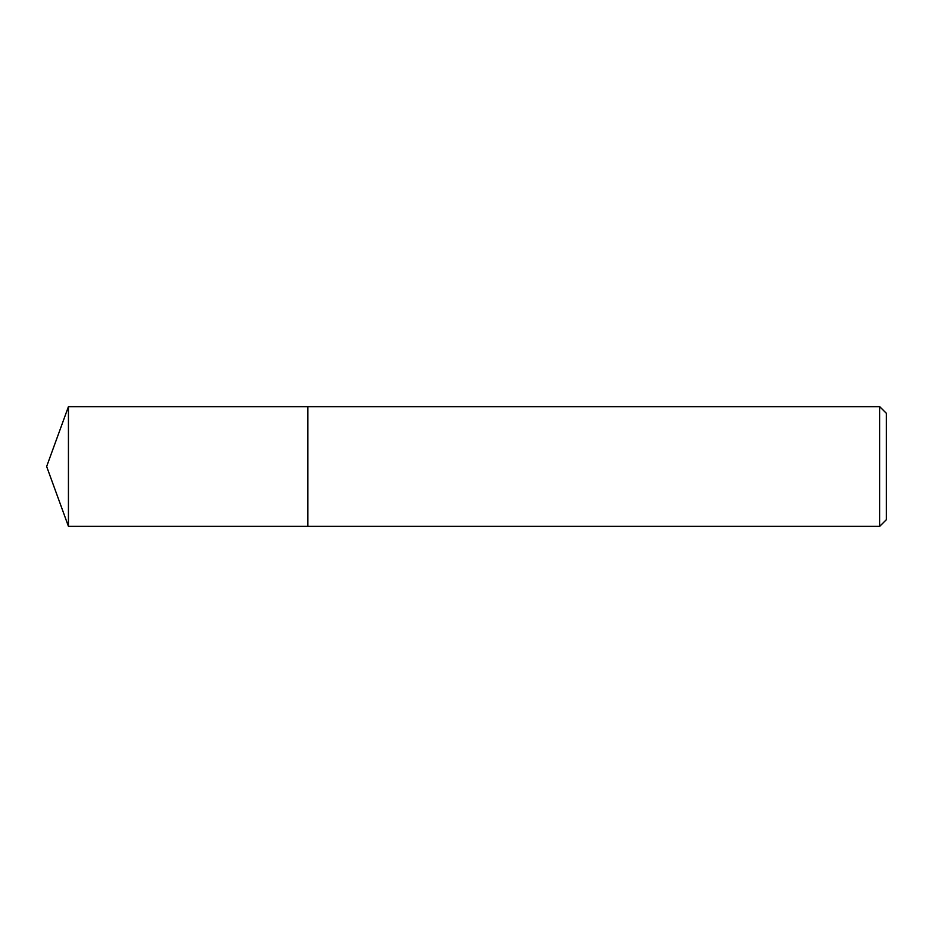 <?xml version="1.0" encoding="UTF-8"?>
<svg xmlns="http://www.w3.org/2000/svg" width="933" height="933" viewBox="0 0 933 933"><rect width="100%" height="100%" fill="white"/><g stroke="black" fill="none" stroke-linecap="round" stroke-linejoin="round"><path stroke-width="1.4" d="M307.82 406.648L68.436 406.648L68.436 526.352L307.82 526.352L307.82 406.648L307.82 526.352L879.702 526.352L879.702 406.648L307.82 406.648M68.436 526.352L46.65 466.5L68.436 406.648M879.702 406.648L886.35 413.307L886.35 519.693L879.702 526.352"/></g></svg>
